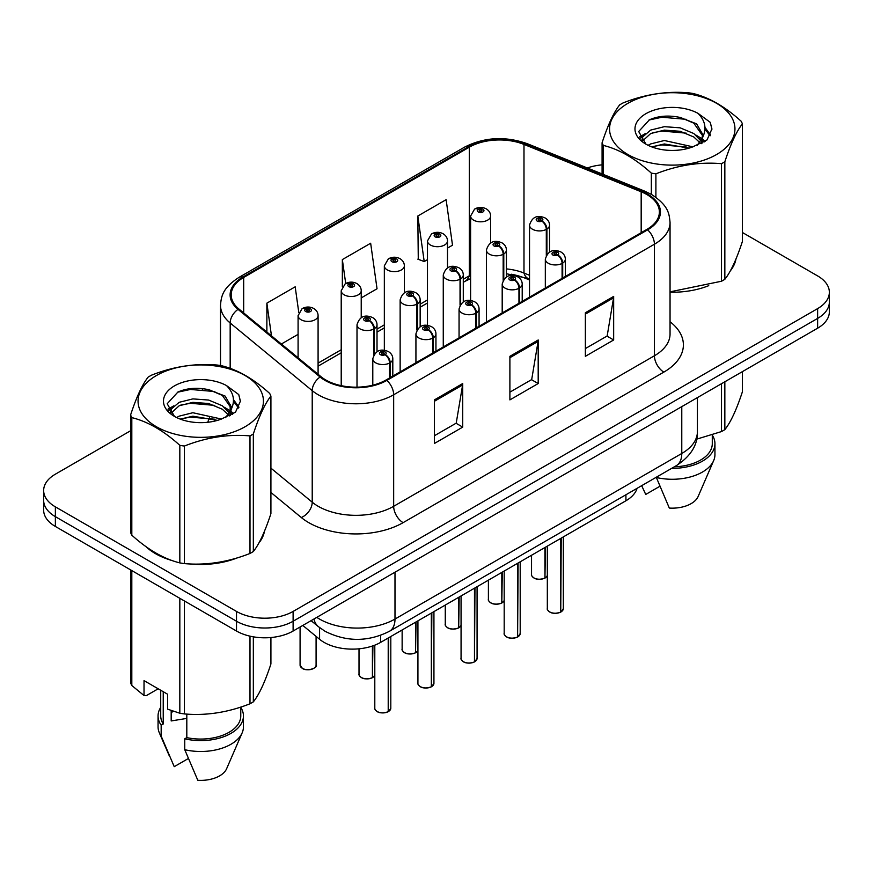 <?xml version="1.0" encoding="UTF-8"?>
<svg xmlns="http://www.w3.org/2000/svg" width="873" height="873" viewBox="0 0 873 873"><rect width="100%" height="100%" fill="white"/><g stroke="black" fill="none" stroke-linecap="round" stroke-linejoin="round"><path stroke-width="1.31" d="M529.529 279.96L525.36 278.269A53.362 30.806 0 0 0 511.436 274.242M637.072 488.323A40.027 23.113 180 0 1 625.919 500.764L380.672 642.364A40.027 23.113 180 0 1 319.583 639.276L302.8 625.439M145.955 546.64A64.035 36.972 0 0 0 155.47 553.646A64.035 36.972 0 0 0 172.548 560.695A64.035 36.972 0 0 1 155.47 553.646A64.035 36.972 0 0 1 145.955 546.64M646.871 194.548A42.69 24.651 180 0 1 659.377 211.975A42.69 24.651 180 0 1 646.871 229.403L386.128 379.951A42.69 24.651 180 0 1 320.958 376.656L238.907 308.998A42.69 24.651 180 0 1 231.192 294.867A42.69 24.651 180 0 1 243.687 277.439L469.314 147.177A42.69 24.651 180 0 1 523.986 144.416L641.175 191.787A42.69 24.651 180 0 1 646.871 194.548M647.624 194.112A43.759 25.262 0 0 0 641.786 191.285L524.597 143.903A43.759 25.262 0 0 0 468.561 146.74L242.934 277.003A43.759 25.262 0 0 0 238.034 309.358L320.085 377.016A43.759 25.262 0 0 0 386.881 380.388L647.624 229.839A43.759 25.262 0 0 0 647.624 194.112M130.59 430.749L55.37 474.181A40.027 23.113 0 0 0 43.65 490.517L43.65 510.127A40.027 23.113 0 0 0 55.37 526.463L236.507 631.037L236.507 621.238A40.027 23.113 0 0 0 293.11 621.238L817.63 318.405A40.027 23.113 0 0 0 829.35 302.069A40.027 23.113 0 0 1 817.63 318.405L293.11 621.238A40.027 23.113 0 0 1 236.507 621.238L55.37 516.663L236.507 621.238L236.507 611.427A40.027 23.113 0 0 0 293.11 611.427L817.63 308.606A40.027 23.113 0 0 0 829.35 292.259A40.027 23.113 0 0 0 817.63 275.923L742.41 232.502M43.65 500.316A40.027 23.113 0 0 0 55.37 516.663A40.027 23.113 0 0 1 43.65 500.316M434.427 399.889L434.427 443.462L462.723 427.115L462.723 383.542L434.427 399.889M434.427 435.725L456.219 423.143L462.614 384.993A10.672 6.166 -120 0 0 462.723 383.542M456.033 423.252L462.723 427.115M585.368 312.741L585.368 356.315L613.664 339.979L613.664 296.405L585.368 312.741M585.368 348.578L607.161 335.996L613.555 297.846A10.672 6.166 -120 0 0 613.664 296.405M606.975 336.105L613.664 339.979M509.897 356.315L509.897 399.889L538.194 383.542L538.194 339.979L509.897 356.315M509.897 392.152L531.69 379.569L538.084 341.419A10.672 6.166 -120 0 0 538.194 339.979M531.504 379.679L538.194 383.542M529.529 275.29L523.986 273.042A42.69 24.651 0 0 0 506.416 268.906M470.602 275.093A42.69 24.651 0 0 0 469.314 275.803L463.279 279.284M427.475 299.963L420.153 304.186M384.338 324.865L377.016 329.088M341.212 349.767L318.088 363.113M670.049 292.226A64.035 36.972 0 0 0 708.745 285.657A64.035 36.972 0 0 1 670.049 292.226M730.374 270.805A64.035 36.972 0 0 0 735.95 259.063A64.035 36.972 0 0 1 730.374 270.805M189.801 563.925A64.035 36.972 0 0 0 237.249 557.88A64.035 36.972 0 0 1 189.801 563.925M258.866 543.028A64.035 36.972 0 0 0 264.454 531.275A64.035 36.972 0 0 1 258.866 543.028M602.086 164.855A40.027 23.113 0 0 0 587.333 167.965M203.409 388.703L202.318 389.336M43.65 490.517A40.027 23.113 0 0 0 55.37 506.853L236.507 611.427M447.489 248.096L452.509 245.193L446.125 199.666L417.818 216.013L418.276 259.325M298.773 312.414L295.183 286.813L266.876 303.149L266.876 332.067M361.226 297.9L377.038 288.767L370.654 243.24L342.347 259.587L342.347 286.671M342.347 259.587L345.708 283.496M417.818 216.013L424.213 261.54L427.475 259.652M424.213 261.54L417.818 259.15M281.368 344.006L298.086 334.359M266.876 303.149L271.47 335.843M236.507 631.037A40.027 23.113 0 0 0 293.11 631.037L817.63 328.204A40.027 23.113 0 0 0 829.35 311.868L829.35 292.259M560.684 612.159C555.926 613.686 552.271 613.643 549.728 612.017C547.622 610.194 546.825 609.059 547.327 608.623A8.01 4.627 0 0 0 549.674 611.897A8.01 4.627 0 0 0 560.739 612.028L560.553 612.137A7.737 4.463 180 0 1 549.859 612.006M560.739 611.7L561.23 538.117M562.703 277.996L562.703 263.068A6.668 4.016 -122.2 0 0 557.792 255.025A3.339 1.921 0 0 0 557.683 252.362A3.339 1.921 0 0 0 552.969 252.362A3.339 1.921 0 0 0 552.969 255.08A3.339 1.921 0 0 0 557.585 255.145L556.232 254.283A1.331 0.775 180 0 1 554.388 254.261A1.331 0.775 180 0 1 553.995 253.716A1.331 0.775 180 0 1 554.813 253.006A1.331 0.775 180 0 1 556.276 253.181A1.331 0.775 180 0 1 556.658 253.716A1.331 0.775 180 0 1 556.308 254.239L557.792 255.025M557.585 255.145A6.668 3.678 62.1 0 1 562.092 263.428A10.007 5.773 180 0 1 548.255 263.253A10.007 5.773 180 0 1 545.319 259.172C547.884 250.955 553.111 248.576 561.023 252.024C563.849 253.814 565.289 256.193 565.333 259.172A10.007 5.773 180 0 1 562.703 263.068M562.092 278.356L562.092 263.428M560.739 612.028L560.739 538.401M544.894 578.133C540.136 579.661 536.48 579.617 533.927 577.991C531.832 576.18 531.035 575.045 531.537 574.609A8.01 4.627 0 0 0 533.872 577.871A8.01 4.627 0 0 0 544.948 578.013L544.763 578.112A7.737 4.463 180 0 1 534.069 577.981M544.948 577.686L545.439 547.229M546.913 254.425L546.913 229.053A6.668 4.016 -122.2 0 0 541.991 221A3.339 1.921 0 0 0 541.893 218.337A3.339 1.921 0 0 0 537.179 218.337A3.339 1.921 0 0 0 537.179 221.065A3.339 1.921 0 0 0 541.795 221.12L540.442 220.269A1.331 0.775 180 0 1 538.597 220.247A1.331 0.775 180 0 1 538.205 219.701A1.331 0.775 180 0 1 539.023 218.992A1.331 0.775 180 0 1 540.485 219.156A1.331 0.775 180 0 1 540.867 219.701A1.331 0.775 180 0 1 540.518 220.225L541.991 221M541.795 221.12A6.668 3.678 62.1 0 1 546.302 229.403A10.007 5.773 180 0 1 532.465 229.228A10.007 5.773 180 0 1 529.529 225.147C532.083 216.941 537.321 214.562 545.232 218.01C548.058 219.8 549.499 222.179 549.543 225.147A10.007 5.773 180 0 1 546.913 229.053M546.302 255.385L546.302 229.403M544.948 578.013L544.948 547.513M490.615 242.967L490.615 216.035A10.007 5.773 180 0 1 484.439 221.371A10.007 5.773 180 0 1 473.537 220.116A10.007 5.773 180 0 1 470.602 216.035L474.596 209.084A6.668 4.016 57.8 0 1 478.153 209.28A3.339 1.921 0 0 0 478.251 211.943A3.339 1.921 0 0 0 482.976 211.943A3.339 1.921 0 0 0 482.976 209.225A3.339 1.921 0 0 0 478.36 209.16L479.714 210.011A1.331 0.775 180 0 1 481.558 210.044A1.331 0.775 180 0 1 481.951 210.579A1.331 0.775 180 0 1 481.121 211.299A1.331 0.775 180 0 1 479.67 211.124A1.331 0.775 180 0 1 479.277 210.579A1.331 0.775 180 0 1 479.626 210.066L478.153 209.28M479.714 211.146L479.714 210.011M478.36 209.16A6.668 3.678 -117.9 0 0 475.239 208.712A6.668 3.678 -117.9 0 0 474.945 208.898M479.626 211.102L479.626 210.066M627.916 103.32A62.703 36.208 -0 0 0 627.916 154.521A62.703 36.208 -0 0 0 716.591 154.521A62.703 36.208 -0 0 0 716.591 103.32A62.703 36.208 -0 0 0 627.916 103.32M670.049 291.844L721.502 281.237A72.044 41.598 -0 0 0 723.193 280.288A72.044 41.598 -0 0 0 724.841 279.305C730.668 272.005 736.528 259.39 742.41 241.439L742.41 123.879A72.044 41.598 -0 0 0 741.188 121.249C725.147 106.702 709.138 97.46 693.173 93.52A72.044 41.598 -0 0 0 688.611 92.811C666.645 90.934 644.787 94.317 623.006 102.959A72.044 41.598 -0 0 0 621.314 103.909A72.044 41.598 -0 0 0 619.666 104.891C613.784 112.29 607.924 124.915 602.086 142.757A72.044 41.598 -0 0 0 603.308 145.398L603.308 174.425M651.334 194.352L651.334 173.127C635.282 158.58 619.273 149.338 603.308 145.398M651.334 173.127A72.044 41.598 -0 0 0 655.896 173.825L655.896 197.287M721.502 281.237L721.502 163.677C699.72 161.778 677.852 165.161 655.896 173.825M721.502 163.677A72.044 41.598 -0 0 0 723.193 162.727A72.044 41.598 -0 0 0 724.841 161.756L724.841 279.305M692.998 146.85L664.353 140.509L650.691 143.914L648.104 145.311M689.004 148.137L664.353 143.969L651.76 146.893M701.968 143.259L701.685 142.528M700.833 140.793L693.817 133.536L680.143 127.829L664.353 126.672L650.691 130.077L642.79 136.821L641.764 140.488M699.72 142.517L693.817 136.996L680.143 131.288L664.353 130.132L650.691 133.536L642.386 141.164M697.036 145.507L701.717 139.003L702.754 134.453L696.61 123.857L679.881 117.397C668.467 115.072 658.318 115.88 649.425 119.819L638.687 131.528L645.9 144.067M701.139 143.696L702.754 137.192M702.656 135.817L693.817 123.158L680.678 117.549M645.889 113.697A37.277 21.519 -0 0 0 645.889 144.132A37.277 21.519 -0 0 0 692.496 146.991L707.021 139.942L711.921 128.92L710.251 122.34L698.029 113.37A37.277 21.519 -0 0 0 645.889 113.697M698.029 113.37C705.799 121.271 707.021 129.815 701.717 139.003M602.086 173.934L602.086 142.757M742.41 123.879C736.583 131.179 730.723 143.805 724.841 161.756M686.276 146.991L661.985 144.907L652.317 146.664M704.02 142.081L702.307 140.706M701.281 139.964L699.546 138.829M686.276 133.154L661.985 131.07L652.317 132.827M642.975 136.483L640.127 138.24M710.076 135.817L704.969 129.095M686.374 119.35L661.985 117.233L648.988 120.027M711.921 129.259L710.251 122.34M705.122 141.35L702.612 139.211M701.87 138.654L695.901 135.075M645.333 133.58L639.483 136.974M710.502 134.999L704.958 127.36M696.621 439.174L721.502 431.568A72.044 41.598 0 0 0 724.841 429.636C730.668 422.336 736.528 409.71 742.41 391.759L742.41 371.636M656.256 477.247L669.318 508.064A26.681 15.408 0 0 0 698.138 496.486L713.667 460.606A42.69 24.651 0 0 0 714.943 454.626L714.943 443.735A42.69 24.651 0 0 0 712.281 435.158M656.256 477.476A42.69 24.651 0 0 0 713.667 460.606M671.61 468.375A42.69 24.651 0 0 0 714.943 443.735M674.327 466.815A40.027 23.113 0 0 0 712.281 443.735L712.281 434.863M724.841 381.785L724.841 429.636M721.502 431.568L721.502 383.705M641.72 485.748L645.725 494.445L659.802 486.326M156.409 375.543A62.703 36.208 -0 0 0 156.409 426.733A62.703 36.208 -0 0 0 245.084 426.733A62.703 36.208 -0 0 0 245.084 375.543A62.703 36.208 -0 0 0 156.409 375.543M149.807 376.132A72.044 41.598 -0 0 0 148.159 377.103C142.277 384.513 136.417 397.139 130.59 414.981A72.044 41.598 -0 0 0 131.812 417.61L131.812 535.171C147.777 549.663 163.786 558.906 179.827 562.899A72.044 41.598 -0 0 0 184.389 563.609C206.17 565.508 228.039 562.125 249.994 553.46A72.044 41.598 -0 0 0 251.686 552.511A72.044 41.598 -0 0 0 253.334 551.529C259.172 544.228 265.032 531.602 270.914 513.651L270.914 396.091A72.044 41.598 -0 0 0 269.692 393.461C253.639 378.926 237.631 369.683 221.666 365.732A72.044 41.598 -0 0 0 217.104 365.034C195.148 363.157 173.28 366.54 151.498 375.183A72.044 41.598 -0 0 0 149.807 376.132M179.827 562.899L179.827 445.339C163.786 430.804 147.777 421.561 131.812 417.61M179.827 445.339A72.044 41.598 -0 0 0 184.389 446.048L184.389 563.609M249.994 553.46L249.994 435.9C228.213 433.99 206.355 437.373 184.389 446.048M249.994 435.9A72.044 41.598 -0 0 0 251.686 434.95A72.044 41.598 -0 0 0 253.334 433.968L253.334 551.529M130.59 414.981L130.59 532.541A72.044 41.598 -0 0 0 131.812 535.171M221.502 419.062L192.857 412.733L179.183 416.137L176.608 417.534M217.508 420.36L192.857 416.192L180.253 419.116M230.461 415.483L230.188 414.751M229.337 413.005L222.309 405.759L208.647 400.052L192.857 398.896L179.183 402.3L171.294 409.044L170.257 412.711M228.213 414.73L222.309 409.219L208.647 403.512L192.857 402.355L179.183 405.759L170.879 413.376M225.529 417.72L230.21 411.238L231.247 406.676L225.114 396.08L208.374 389.62C196.971 387.296 186.811 388.103 177.917 392.042L167.19 403.741L174.393 416.279M229.643 415.919L231.247 409.415M231.149 408.029L222.309 395.382L209.171 389.773M174.393 385.921A37.277 21.519 -0 0 0 174.393 416.356A37.277 21.519 -0 0 0 220.989 419.215L235.524 412.165L240.424 401.133L238.744 394.563L226.533 385.593A37.277 21.519 -0 0 0 174.393 385.921M226.533 385.593C234.291 393.483 235.524 402.027 230.21 411.216M270.914 396.091C265.076 403.391 259.216 416.017 253.334 433.968M214.769 419.204L190.478 417.13L180.82 418.887M232.513 414.293L230.81 412.929M229.774 412.187L228.049 411.052M214.769 405.378L190.478 403.293L180.82 405.05M171.479 408.706L168.631 410.463M238.58 408.04L233.462 401.318M214.867 391.562L190.478 389.456L177.481 392.239M240.413 401.482L238.744 394.563M233.626 413.573L231.116 411.434M230.363 410.877L224.394 407.298M173.825 405.803L167.987 409.197M238.995 407.222L233.451 399.583M172.712 711.08A30.162 17.416 0 0 0 171.184 714.049M171.184 710.546L171.184 720.945L186.811 718.403M158.177 688.786L146.217 695.694L144.023 695.552L144.023 680.624L167.616 694.231L167.616 709.171L179.827 713.23A72.044 41.598 0 0 0 184.389 713.928C206.17 715.838 228.039 712.455 249.994 703.78A72.044 41.598 0 0 0 253.334 701.859C259.172 694.559 265.032 681.933 270.914 663.982L270.914 637.541M186.811 714.103L186.811 737.62L184.749 738.809L184.749 749.7L197.811 780.287A26.681 15.408 0 0 0 226.631 768.709L242.17 732.818A42.69 24.651 0 0 0 243.436 726.849L243.436 715.958A42.69 24.651 0 0 0 240.773 707.381M184.749 749.7A42.69 24.651 0 0 0 242.17 732.818M184.749 738.809A42.69 24.651 0 0 0 243.436 715.958M186.811 737.62A40.027 23.113 0 0 0 240.773 715.958L240.773 707.086M130.59 569.883L130.59 682.872A72.044 41.598 0 0 0 131.812 685.501L144.023 695.552M253.334 636.843L253.334 701.859M249.994 703.78L249.994 636.166M131.812 570.593L131.812 685.501M179.827 713.23L179.827 598.321M184.389 600.951L184.389 713.928M160.719 707.381A42.69 24.651 0 0 0 158.057 715.958L158.057 726.849A42.69 24.651 0 0 0 159.333 732.818A42.69 24.651 0 0 0 161.167 736.081L174.229 766.669L188.306 758.539M161.167 736.081L161.167 725.19L163.229 724.001L163.229 691.7M158.057 715.958A42.69 24.651 0 0 0 161.167 725.19M160.719 690.259L160.719 715.958A40.027 23.113 0 0 0 163.229 724.001M517.547 637.061C512.8 638.589 509.145 638.545 506.591 636.919C504.496 635.097 503.699 633.962 504.19 633.525A8.01 4.627 0 0 0 506.536 636.799A8.01 4.627 0 0 0 517.602 636.93L517.427 637.039A7.737 4.463 180 0 1 506.722 636.908M517.602 636.603L518.104 563.02M519.577 302.898L519.577 287.97A6.668 4.016 -122.2 0 0 514.655 279.927A3.339 1.921 0 0 0 514.557 277.265A3.339 1.921 0 0 0 509.843 277.265A3.339 1.921 0 0 0 509.843 279.982A3.339 1.921 0 0 0 514.448 280.037L513.095 279.185A1.331 0.775 180 0 1 511.251 279.164A1.331 0.775 180 0 1 510.858 278.618A1.331 0.775 180 0 1 511.687 277.909A1.331 0.775 180 0 1 513.138 278.072A1.331 0.775 180 0 1 513.531 278.618A1.331 0.775 180 0 1 513.182 279.142L514.655 279.927M514.448 280.037A6.668 3.678 62.1 0 1 518.955 288.33A10.007 5.773 180 0 1 505.118 288.155A10.007 5.773 180 0 1 502.193 284.063C504.747 275.857 509.985 273.478 517.896 276.927C520.723 278.716 522.152 281.095 522.207 284.063A10.007 5.773 180 0 1 519.577 287.97M518.955 303.258L518.955 288.33M517.602 636.93L517.602 563.303M474.421 661.952C469.663 663.491 466.007 663.436 463.465 661.821C461.359 659.999 460.562 658.864 461.064 658.428A8.01 4.627 0 0 0 463.41 661.69A8.01 4.627 0 0 0 474.476 661.832L474.29 661.941A7.737 4.463 180 0 1 463.596 661.799M474.476 661.505L474.967 587.922M476.44 327.801L476.44 312.872A6.668 4.016 -122.2 0 0 471.529 304.83A3.339 1.921 0 0 0 471.42 302.167A3.339 1.921 0 0 0 466.706 302.167A3.339 1.921 0 0 0 466.706 304.884A3.339 1.921 0 0 0 471.322 304.939L469.969 304.088A1.331 0.775 180 0 1 468.124 304.066A1.331 0.775 180 0 1 467.732 303.52A1.331 0.775 180 0 1 468.55 302.811A1.331 0.775 180 0 1 470.012 302.975A1.331 0.775 180 0 1 470.405 303.52A1.331 0.775 180 0 1 470.045 304.044L471.529 304.83M471.322 304.939A6.668 3.678 62.1 0 1 475.829 313.232A10.007 5.773 180 0 1 461.992 313.058A10.007 5.773 180 0 1 459.056 308.966C461.621 300.759 466.848 298.38 474.759 301.829C477.586 303.618 479.026 305.997 479.07 308.966A10.007 5.773 180 0 1 476.44 312.872M475.829 328.161L475.829 313.232M474.476 661.832L474.476 588.206M431.284 686.855C426.537 688.393 422.881 688.339 420.328 686.724C418.232 684.901 417.436 683.766 417.927 683.33A8.01 4.627 0 0 0 420.273 686.593A8.01 4.627 0 0 0 431.338 686.735L431.164 686.844A7.737 4.463 180 0 1 420.459 686.702M431.338 686.407L431.84 612.824M433.314 352.703L433.314 337.775A6.668 4.016 -122.2 0 0 428.392 329.721A3.339 1.921 0 0 0 428.294 327.059A3.339 1.921 0 0 0 423.58 327.059A3.339 1.921 0 0 0 423.58 329.787A3.339 1.921 0 0 0 428.185 329.841L426.832 328.99A1.331 0.775 180 0 1 424.987 328.968A1.331 0.775 180 0 1 424.605 328.423A1.331 0.775 180 0 1 425.424 327.713A1.331 0.775 180 0 1 426.875 327.877A1.331 0.775 180 0 1 427.268 328.423A1.331 0.775 180 0 1 426.919 328.946L428.392 329.721M428.185 329.841A6.668 3.678 62.1 0 1 432.692 338.135A10.007 5.773 180 0 1 418.854 337.96A10.007 5.773 180 0 1 415.93 333.868C418.483 325.662 423.721 323.283 431.633 326.731C434.459 328.521 435.889 330.9 435.943 333.868A10.007 5.773 180 0 1 433.314 337.775M432.692 353.063L432.692 338.135M431.338 686.735L431.338 613.108M388.158 711.757C383.4 713.296 379.744 713.241 377.201 711.626C375.095 709.804 374.299 708.669 374.801 708.232A8.01 4.627 0 0 0 377.147 711.495A8.01 4.627 0 0 0 388.212 711.637L388.027 711.746A7.737 4.463 180 0 1 377.332 711.604M388.212 711.309L388.703 637.716M390.176 377.605L390.176 362.677A6.668 4.016 -122.2 0 0 385.266 354.624A3.339 1.921 0 0 0 385.157 351.961A3.339 1.921 0 0 0 380.442 351.961A3.339 1.921 0 0 0 380.442 354.689A3.339 1.921 0 0 0 385.058 354.744L383.705 353.892A1.331 0.775 180 0 1 381.861 353.871A1.331 0.775 180 0 1 381.468 353.325A1.331 0.775 180 0 1 382.287 352.616A1.331 0.775 180 0 1 383.749 352.779A1.331 0.775 180 0 1 384.142 353.325A1.331 0.775 180 0 1 383.782 353.849L385.266 354.624M385.058 354.744A6.668 3.678 62.1 0 1 389.565 363.037A10.007 5.773 180 0 1 375.728 362.862A10.007 5.773 180 0 1 372.793 358.77C375.357 350.564 380.584 348.185 388.496 351.633C391.322 353.423 392.763 355.802 392.806 358.77A10.007 5.773 180 0 1 390.176 362.677M389.565 377.965L389.565 363.037M388.212 711.637L388.212 638.01M447.489 267.869L447.489 240.926A10.007 5.773 180 0 1 441.312 246.273A10.007 5.773 180 0 1 430.411 245.018A10.007 5.773 180 0 1 427.475 240.926L431.469 233.986A6.668 4.016 57.8 0 1 435.027 234.182A3.339 1.921 0 0 0 435.125 236.845A3.339 1.921 0 0 0 439.839 236.845A3.339 1.921 0 0 0 439.839 234.128A3.339 1.921 0 0 0 435.223 234.062L436.576 234.913A1.331 0.775 180 0 1 438.421 234.935A1.331 0.775 180 0 1 438.813 235.481A1.331 0.775 180 0 1 437.995 236.201A1.331 0.775 180 0 1 436.533 236.026L436.576 234.913M435.223 234.062A6.668 3.678 -117.9 0 0 432.113 233.615A6.668 3.678 -117.9 0 0 431.819 233.8M436.5 236.005L436.5 234.968L435.027 234.182M436.533 236.026A1.331 0.775 180 0 1 436.151 235.481A1.331 0.775 180 0 1 436.5 234.968M404.352 292.771L404.352 265.829A10.007 5.773 180 0 1 398.175 271.176A10.007 5.773 180 0 1 387.274 269.921A10.007 5.773 180 0 1 384.338 265.829L388.332 258.888A6.668 4.016 57.8 0 1 391.89 259.085A3.339 1.921 0 0 0 391.988 261.747A3.339 1.921 0 0 0 396.713 261.747A3.339 1.921 0 0 0 396.713 259.03A3.339 1.921 0 0 0 392.097 258.965L393.45 259.816A1.331 0.775 180 0 1 395.294 259.838A1.331 0.775 180 0 1 395.687 260.383A1.331 0.775 180 0 1 394.858 261.103A1.331 0.775 180 0 1 393.407 260.929A1.331 0.775 180 0 1 393.014 260.383A1.331 0.775 180 0 1 393.363 259.87L391.89 259.085M393.45 260.951L393.45 259.816M392.097 258.965A6.668 3.678 -117.9 0 0 388.976 258.517A6.668 3.678 -117.9 0 0 388.681 258.703M393.363 260.907L393.363 259.87M361.226 317.674L361.226 290.731A10.007 5.773 180 0 1 355.049 296.067A10.007 5.773 180 0 1 344.148 294.823A10.007 5.773 180 0 1 341.212 290.731L345.206 283.79A6.668 4.016 57.8 0 1 348.764 283.987A3.339 1.921 0 0 0 348.862 286.65A3.339 1.921 0 0 0 353.576 286.65A3.339 1.921 0 0 0 353.576 283.921A3.339 1.921 0 0 0 348.96 283.867L350.313 284.718A1.331 0.775 180 0 1 352.157 284.74A1.331 0.775 180 0 1 352.55 285.285A1.331 0.775 180 0 1 351.732 285.995A1.331 0.775 180 0 1 350.269 285.831L350.313 284.718M348.96 283.867A6.668 3.678 -117.9 0 0 345.85 283.419A6.668 3.678 -117.9 0 0 345.555 283.605M350.237 285.809L350.237 284.773L348.764 283.987M350.269 285.831A1.331 0.775 180 0 1 349.887 285.285A1.331 0.775 180 0 1 350.237 284.773M318.088 374.288L318.088 315.633A10.007 5.773 180 0 1 311.912 320.969A10.007 5.773 180 0 1 301.01 319.725A10.007 5.773 180 0 1 298.086 315.633L302.069 308.693A6.668 4.016 57.8 0 1 305.626 308.889A3.339 1.921 0 0 0 305.725 311.552A3.339 1.921 0 0 0 310.45 311.552A3.339 1.921 0 0 0 310.45 308.824A3.339 1.921 0 0 0 305.834 308.769L307.187 309.62A1.331 0.775 180 0 1 309.031 309.642A1.331 0.775 180 0 1 309.424 310.188A1.331 0.775 180 0 1 308.595 310.897A1.331 0.775 180 0 1 307.143 310.733A1.331 0.775 180 0 1 306.75 310.188A1.331 0.775 180 0 1 307.1 309.675L305.626 308.889M307.187 310.755L307.187 309.62M305.834 308.769A6.668 3.678 -117.9 0 0 302.713 308.322A6.668 3.678 -117.9 0 0 302.418 308.507M307.1 310.712L307.1 309.675M501.757 603.036C496.999 604.563 493.354 604.52 490.801 602.894C488.705 601.071 487.898 599.947 488.4 599.511A8.01 4.627 0 0 0 490.746 602.774A8.01 4.627 0 0 0 501.811 602.916L501.637 603.014A7.737 4.463 180 0 1 490.932 602.883M501.811 602.588L502.302 572.131M503.786 279.327L503.786 253.956A6.668 4.016 -122.2 0 0 498.865 245.902A3.339 1.921 0 0 0 498.767 243.24A3.339 1.921 0 0 0 494.042 243.24A3.339 1.921 0 0 0 494.042 245.968A3.339 1.921 0 0 0 498.658 246.022L497.304 245.171A1.331 0.775 180 0 1 495.46 245.149A1.331 0.775 180 0 1 495.067 244.604A1.331 0.775 180 0 1 495.897 243.894A1.331 0.775 180 0 1 497.348 244.058A1.331 0.775 180 0 1 497.741 244.604A1.331 0.775 180 0 1 497.392 245.127L498.865 245.902M498.658 246.022A6.668 3.678 62.1 0 1 503.164 254.305A10.007 5.773 180 0 1 489.327 254.13A10.007 5.773 180 0 1 486.403 250.049C488.956 241.843 494.194 239.464 502.095 242.912C504.921 244.702 506.362 247.081 506.416 250.049A10.007 5.773 180 0 1 503.786 253.956M503.164 280.288L503.164 254.305M501.811 602.916L501.811 572.415M458.631 627.938C453.873 629.466 450.217 629.422 447.663 627.796C445.568 625.974 444.772 624.85 445.274 624.413A8.01 4.627 0 0 0 447.609 627.676A8.01 4.627 0 0 0 458.685 627.818L458.5 627.916A7.737 4.463 180 0 1 447.805 627.785M458.685 627.491L459.176 597.034M460.649 304.23L460.649 278.858A6.668 4.016 -122.2 0 0 455.728 270.805A3.339 1.921 0 0 0 455.63 268.142A3.339 1.921 0 0 0 450.915 268.142A3.339 1.921 0 0 0 450.915 270.87A3.339 1.921 0 0 0 455.531 270.925L454.178 270.073A1.331 0.775 180 0 1 452.334 270.052A1.331 0.775 180 0 1 451.941 269.506A1.331 0.775 180 0 1 452.76 268.797A1.331 0.775 180 0 1 454.222 268.96A1.331 0.775 180 0 1 454.604 269.506A1.331 0.775 180 0 1 454.255 270.03L455.728 270.805M455.531 270.925A6.668 3.678 62.1 0 1 460.038 279.207A10.007 5.773 180 0 1 446.201 279.033A10.007 5.773 180 0 1 443.266 274.951C445.819 266.745 451.057 264.366 458.969 267.815C461.795 269.604 463.236 271.983 463.279 274.951A10.007 5.773 180 0 1 460.649 278.858M460.038 305.19L460.038 279.207M458.685 627.818L458.685 597.318M415.493 652.84C410.746 654.368 407.091 654.324 404.537 652.698C402.442 650.876 401.635 649.752 402.137 649.316A8.01 4.627 0 0 0 404.483 652.578A8.01 4.627 0 0 0 415.548 652.72L415.373 652.818A7.737 4.463 180 0 1 404.668 652.688M415.548 652.393L416.039 621.936M417.523 329.132L417.523 303.76A6.668 4.016 -122.2 0 0 412.602 295.707A3.339 1.921 0 0 0 412.503 293.044A3.339 1.921 0 0 0 407.778 293.044A3.339 1.921 0 0 0 407.778 295.772A3.339 1.921 0 0 0 412.394 295.827L411.041 294.976A1.331 0.775 180 0 1 409.197 294.954A1.331 0.775 180 0 1 408.804 294.408A1.331 0.775 180 0 1 409.633 293.699A1.331 0.775 180 0 1 411.085 293.863A1.331 0.775 180 0 1 411.478 294.408A1.331 0.775 180 0 1 411.128 294.921L412.602 295.707M412.394 295.827A6.668 3.678 62.1 0 1 416.901 304.11A10.007 5.773 180 0 1 403.064 303.935A10.007 5.773 180 0 1 400.14 299.854C402.693 291.647 407.931 289.269 415.832 292.717C418.658 294.507 420.099 296.885 420.153 299.854A10.007 5.773 180 0 1 417.523 303.76M416.901 330.092L416.901 304.11M415.548 652.72L415.548 622.22M372.367 677.743C367.609 679.27 363.954 679.227 361.4 677.601C359.305 675.778 358.508 674.654 359.01 674.207A8.01 4.627 0 0 0 361.346 677.481A8.01 4.627 0 0 0 372.422 677.623L372.236 677.721A7.737 4.463 180 0 1 361.542 677.59M372.422 677.295L372.913 645.856M374.386 354.034L374.386 328.663A6.668 4.016 -122.2 0 0 369.465 320.609A3.339 1.921 0 0 0 369.366 317.947A3.339 1.921 0 0 0 364.652 317.947A3.339 1.921 0 0 0 364.652 320.675A3.339 1.921 0 0 0 369.268 320.729L367.915 319.878A1.331 0.775 180 0 1 366.071 319.856A1.331 0.775 180 0 1 365.678 319.311A1.331 0.775 180 0 1 366.496 318.601A1.331 0.775 180 0 1 367.959 318.765A1.331 0.775 180 0 1 368.341 319.311A1.331 0.775 180 0 1 367.991 319.824L369.465 320.609M369.268 320.729A6.668 3.678 62.1 0 1 373.775 329.012A10.007 5.773 180 0 1 359.938 328.837A10.007 5.773 180 0 1 357.002 324.756C359.567 316.55 364.794 314.16 372.706 317.619C375.532 319.409 376.972 321.788 377.016 324.756A10.007 5.773 180 0 1 374.386 328.663M373.775 354.995L373.775 329.012M372.422 677.623L372.422 646.02M625.919 494.762L625.919 500.764M319.583 627.622L319.583 639.276M380.672 635.358L380.672 642.364M670.049 321.766A66.708 38.51 180 0 1 663.851 372.105L403.108 522.654A13.346 7.704 60 0 1 393.668 506.307L654.423 355.769A53.362 30.806 0 0 0 670.049 333.977L670.049 222.429A53.362 30.806 180 0 1 654.423 244.222A13.346 7.704 -120 0 0 647.624 229.839M403.108 522.654A66.708 38.51 180 0 1 308.769 522.654A66.708 38.51 180 0 1 301.294 517.514L270.914 492.459M320.085 377.016A13.346 8.926 129.5 0 0 312.218 390.646L312.218 502.193A53.362 30.806 0 0 0 318.198 506.307A53.362 30.806 0 0 0 393.668 506.307L393.668 394.76A53.362 30.806 180 0 1 312.218 390.646L230.166 322.988A53.362 30.806 180 0 1 220.509 305.321L220.509 365.536M670.049 222.429C669.187 213.263 668.347 205.635 651.662 194.537L644.645 191.132A13.346 6.253 112 0 0 641.786 191.285M644.645 191.132L527.456 143.761C505.358 135.948 484.384 137.072 464.523 147.166A13.346 7.704 60 0 1 468.561 146.74M242.934 277.003A13.346 7.704 -120 0 0 238.907 277.428C222.724 288.035 221.251 296.023 220.509 305.321M238.034 309.358A13.346 8.926 129.5 0 0 230.166 322.988L230.166 368.373M527.456 143.761A13.346 6.253 112 0 0 524.597 143.903M386.881 380.388A13.346 7.704 60 0 1 393.668 394.76L654.423 244.222L654.423 355.769A13.346 7.704 60 0 0 663.851 372.105M529.529 279.076L528.263 278.563A25.35 11.873 -68 0 1 523.986 273.042L523.986 144.416M469.314 147.177L469.314 275.803A25.35 14.634 60 0 1 465.003 281.324L463.279 282.328M207.85 422.259A66.708 38.51 180 0 1 209.553 417.567M293.11 611.427L293.11 631.037M817.63 308.606L817.63 328.204M55.37 506.853L55.37 526.463M230.166 404.33L230.166 411.336M270.914 468.135L312.218 502.193A13.346 8.926 -50.5 0 1 301.294 517.514M641.175 191.787L641.175 232.698M243.687 277.439L243.687 312.949M509.897 357.69L538.084 341.419M585.368 314.116L613.555 297.846M434.427 401.264L462.614 384.993M316.801 617.364A53.362 30.806 0 0 0 319.518 619.055A53.362 30.806 0 0 0 394.989 619.055L681.78 453.48A53.362 30.806 0 0 0 697.407 431.699C697.8 444.935 690.75 456.273 676.259 465.702L389.467 631.277A26.681 15.408 60 0 0 394.989 619.055L394.989 572.219M681.78 406.643L681.78 453.48A26.681 15.408 60 0 1 676.259 465.702M313.953 619.001A26.681 17.842 129.5 0 0 318.427 626.694L311.094 620.648M561.23 611.744A8.01 4.627 0 0 0 563.336 608.623L563.336 536.895M545.439 577.73A8.01 4.627 0 0 0 547.327 575.678L545.385 577.85M518.104 636.646A8.01 4.627 0 0 0 520.199 633.525L520.199 561.797M474.967 661.548A8.01 4.627 0 0 0 477.073 658.428L477.073 586.7M431.84 686.451A8.01 4.627 0 0 0 433.936 683.33L433.936 611.602M388.703 711.353A8.01 4.627 0 0 0 390.809 708.232L390.809 636.504M302.429 668.358A8.01 4.627 0 0 0 311.148 669.362A8.01 4.627 0 0 0 316.091 665.095C318.765 667.114 307.678 672.046 302.484 668.489L300.083 665.095A8.01 4.627 0 0 0 302.429 668.358M313.647 668.412A7.737 4.463 180 0 1 302.615 668.467M502.302 602.632A8.01 4.627 0 0 0 504.19 600.58M459.176 627.534A8.01 4.627 0 0 0 461.064 625.483L459.122 627.654M416.039 652.437A8.01 4.627 0 0 0 417.927 650.385M372.913 677.339A8.01 4.627 0 0 0 374.801 675.287M464.523 147.166L238.907 277.428M528.263 278.563L506.416 273.707M470.602 278.618L465.003 281.324M427.475 302.996L420.153 307.231M384.338 327.899L377.016 332.122M341.212 352.801L318.088 366.147M389.467 631.277C367.991 642.059 346.516 642.059 325.051 631.277L318.427 626.694M697.407 431.699L697.407 397.619M547.327 608.623L547.327 546.138M545.319 288.035L545.319 259.172M565.333 276.479L565.333 259.172M563.336 608.623L561.175 611.864M531.537 574.609L531.537 555.261M529.529 297.158L529.529 225.147M549.543 252.079L549.543 225.147M490.615 216.035C490.571 213.056 489.131 210.677 486.305 208.887C482.638 206.999 478.95 206.934 475.239 208.712M470.602 300.465L470.602 216.035M169.307 755.876L159.333 732.818M504.19 633.525L504.19 571.04M502.193 312.938L502.193 284.063M522.207 301.381L522.207 284.063M520.199 633.525L518.049 636.766M461.064 658.428L461.064 595.943M459.056 337.84L459.056 308.966M479.07 326.284L479.07 308.966M477.073 658.428L474.912 661.669M417.927 683.33L417.927 620.845M415.93 362.742L415.93 333.868M435.943 351.186L435.943 333.868M433.936 683.33L431.786 686.571M374.801 708.232L374.801 645.158M372.793 385.168L372.793 358.77M392.806 376.088L392.806 358.77M390.809 708.232L388.649 711.473M447.489 240.926C447.445 237.958 446.005 235.579 443.178 233.789C439.501 231.891 435.813 231.836 432.113 233.615M427.475 325.367L427.475 240.926M404.352 265.829C404.308 262.86 402.868 260.481 400.041 258.692C396.375 256.793 392.686 256.738 388.976 258.517M384.338 350.269L384.338 265.829M361.226 290.731C361.182 287.763 359.741 285.384 356.915 283.594C353.249 281.695 349.549 281.641 345.85 283.419M341.212 385.659L341.212 290.731M316.091 665.095L316.091 636.395M300.083 665.095L300.083 627.01M318.088 315.633C318.045 312.665 316.604 310.286 313.778 308.496C310.111 306.598 306.423 306.543 302.713 308.322M298.086 357.788L298.086 315.633M488.4 599.511L488.4 580.163M486.403 322.061L486.403 250.049M506.416 276.981L506.416 250.049M504.19 600.613L502.248 602.752M445.274 624.413L445.274 605.065M443.266 346.963L443.266 274.951M463.279 301.883L463.279 274.951M402.137 649.316L402.137 629.968M400.14 371.854L400.14 299.854M420.153 326.786L420.153 299.854M417.927 650.418L415.985 652.557M359.01 674.207L359.01 648.814M357.002 387.165L357.002 324.756M377.016 351.688L377.016 324.756M374.801 675.32L372.858 677.459"/></g></svg>
